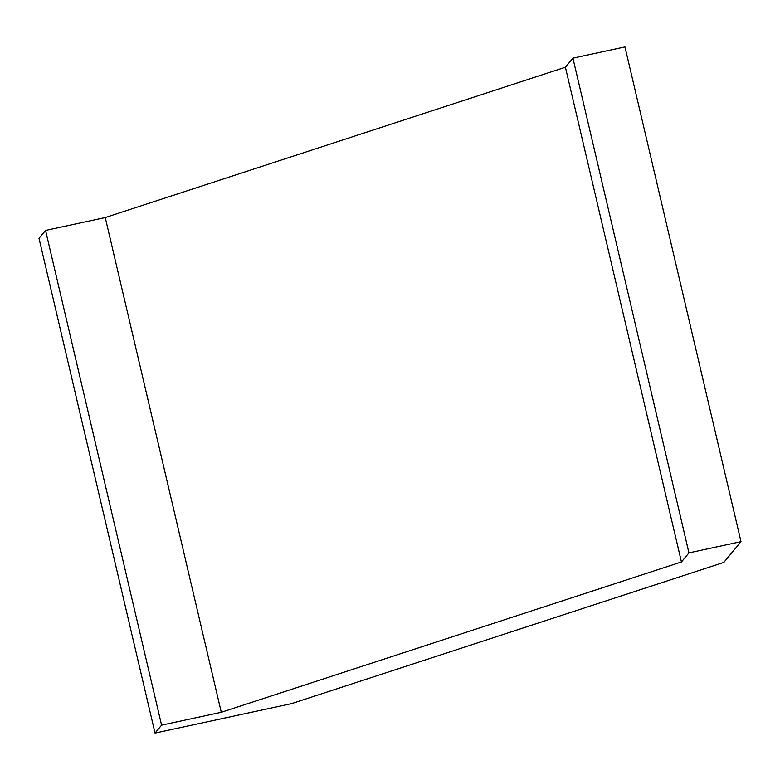 <?xml version="1.0" encoding="UTF-8"?>
<svg xmlns="http://www.w3.org/2000/svg" width="780" height="780" viewBox="0 0 780 780"><rect width="100%" height="100%" fill="white"/><g stroke="black" fill="none" stroke-linecap="round" stroke-linejoin="round"><path stroke-width="1.17" d="M681.437 561.961L565.402 67.226L105.242 217.552L221.286 712.286L681.437 561.961L688.954 552.883L741 541.651L723.82 562.409L291.486 703.648L155.035 733.073L161.587 725.156L45.552 230.431L39 238.349L155.035 733.073M565.402 67.226L572.92 58.149L688.954 552.883M572.92 58.149L624.965 46.927L741 541.651M45.552 230.431L105.242 217.552M161.587 725.156L221.286 712.286"/></g></svg>
